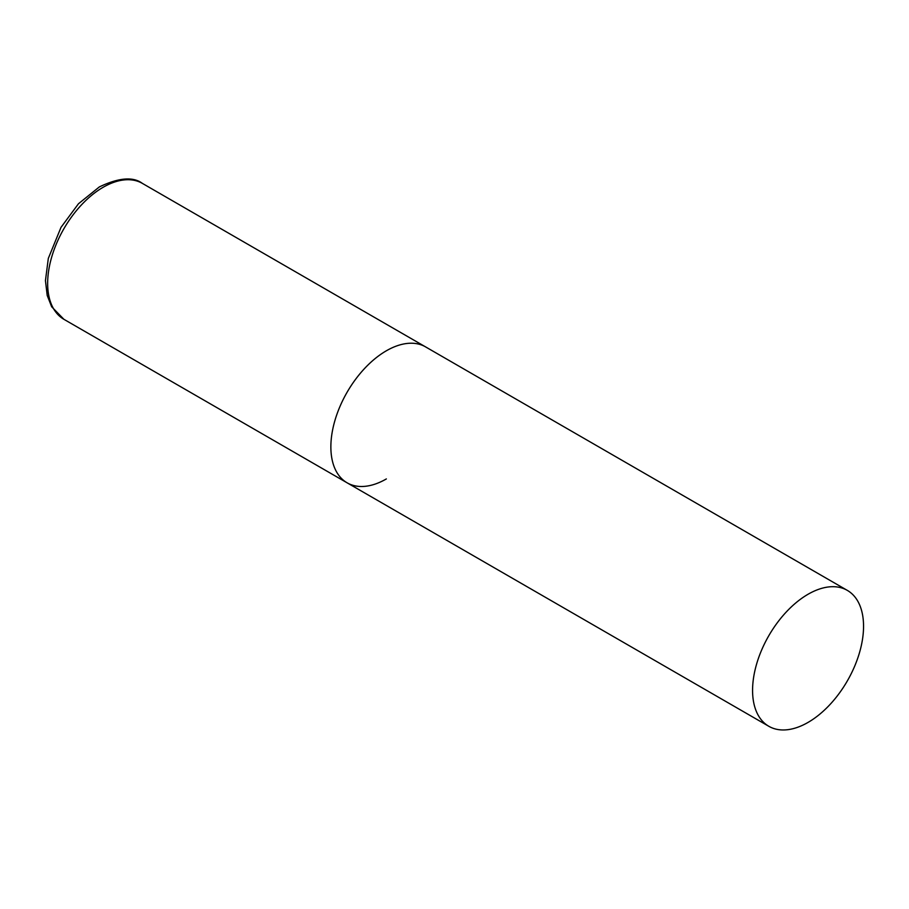 <?xml version="1.0" encoding="UTF-8"?>
<svg xmlns="http://www.w3.org/2000/svg" width="909" height="909" viewBox="0 0 909 909"><rect width="100%" height="100%" fill="white"/><g stroke="black" fill="none" stroke-linecap="round" stroke-linejoin="round"><path stroke-width="1.36" d="M386.359 478.929A78.469 45.302 -60 0 1 347.113 482.815A78.469 45.302 -60 0 1 335.091 419.935A78.469 45.302 -60 0 1 386.359 350.783A78.469 45.302 -60 0 1 425.594 346.897A78.469 45.302 120 0 0 365.123 367.929A78.469 45.302 120 0 0 330.865 446.898A78.469 45.302 120 0 0 347.113 482.815L63.903 319.309A78.469 45.302 -60 0 1 51.881 256.429A78.469 45.302 -60 0 1 103.149 187.277A78.469 45.302 -60 0 1 142.383 183.391C133.146 176.482 118.818 177.653 99.376 186.902L78.458 203.764L61.005 227.364L48.313 258.417L45.45 280.608L47.2 295.436L51.677 306.788L63.903 319.309M863.55 626.301A78.469 45.302 120 0 0 847.302 590.373A78.469 45.302 120 0 0 786.83 611.393A78.469 45.302 120 0 0 752.572 690.363A78.469 45.302 120 0 0 768.821 726.291A78.469 45.302 120 0 0 829.292 705.27A78.469 45.302 120 0 0 863.55 626.301M847.302 590.373L142.383 183.391M347.113 482.815L768.821 726.291"/></g></svg>
